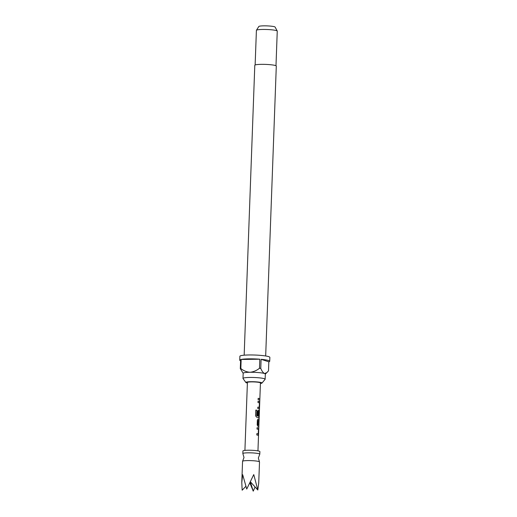 <?xml version="1.0" encoding="UTF-8"?>
<svg xmlns="http://www.w3.org/2000/svg" width="517" height="517" viewBox="0 0 517 517"><rect width="100%" height="100%" fill="white"/><g stroke="black" fill="none" stroke-linecap="round" stroke-linejoin="round"><path stroke-width="0.78" d="M241.788 482.439L242.557 461.326A8.479 1.008 2.1 0 1 242.596 461.235A8.479 1.008 2.1 0 1 243.203 460.964A8.479 1.008 2.1 0 1 252.322 460.686A8.479 1.008 2.1 0 1 259.469 461.855A8.479 1.008 2.1 0 1 259.502 461.946L258.726 483.059L257.809 490L253.763 474.587L246.745 489.05L242.699 474.729L241.788 482.439L242.163 490.206L245.73 486.465M259.469 461.855L258.338 458.017L259.747 454.269A8.479 1.008 -177.9 0 0 259.786 454.178A8.479 1.008 -177.9 0 0 252.981 452.944A8.479 1.008 -177.9 0 0 243.488 453.202A8.479 1.008 -177.9 0 0 242.841 453.558A8.479 1.008 -177.9 0 0 242.874 453.648L244.005 457.487L242.596 461.235M259.786 454.178L259.883 451.593A8.479 1.008 -177.9 0 0 253.078 450.352A8.479 1.008 -177.9 0 0 243.585 450.611A8.479 1.008 -177.9 0 0 242.938 450.973L242.841 453.558M260.419 383.511A8.091 0.963 -177.9 0 0 261.97 383.084A8.091 0.963 -177.9 0 0 261.395 382.599A8.091 0.963 -177.9 0 0 251.999 381.695A8.091 0.963 -177.9 0 0 245.872 382.496A8.091 0.963 -177.9 0 0 246.454 382.8A8.091 0.963 -177.9 0 0 247.385 383.032M261.97 383.084L265.092 379.342A11.083 1.318 -177.9 0 0 265.143 379.226A11.083 1.318 -177.9 0 0 264.297 378.683A11.083 1.318 -177.9 0 0 251.928 377.449A11.083 1.318 -177.9 0 0 242.99 378.412A11.083 1.318 -177.9 0 0 243.029 378.534L245.872 382.496M265.673 355.974L276.298 66.073A10.76 1.28 -177.9 0 0 275.483 65.543A10.76 1.28 -177.9 0 0 263.47 64.347A10.76 1.28 -177.9 0 0 254.797 65.284L244.166 355.185M275.988 65.749L277.254 31.123A10.43 1.241 -177.9 0 0 277.235 31.033A10.43 1.241 -177.9 0 0 276.459 30.613A10.43 1.241 -177.9 0 0 265.169 29.456A10.43 1.241 -177.9 0 0 256.432 30.27A10.43 1.241 -177.9 0 0 256.406 30.354L255.133 64.98M277.235 31.033L275.122 27.091A8.175 0.969 -177.9 0 0 274.521 26.755A8.175 0.969 -177.9 0 0 265.673 25.85A8.175 0.969 -177.9 0 0 258.823 26.49L256.432 30.27M242.99 378.412L243.177 373.235A11.083 1.318 2.1 0 1 250.015 372.272A11.083 1.318 2.1 0 1 264.491 373.507A11.083 1.318 2.1 0 1 265.331 374.049L265.143 379.226M265.331 374.127L268.497 370.876L268.827 361.816A14.999 1.784 -177.9 0 0 269.719 361.254L269.861 357.37A14.999 1.784 -177.9 0 0 268.717 356.64A14.999 1.784 -177.9 0 0 251.979 354.966A14.999 1.784 -177.9 0 0 239.888 356.271L239.746 360.155A14.999 1.784 -177.9 0 0 240.586 360.782M269.719 361.254A14.999 1.784 -177.9 0 0 268.575 360.523A14.999 1.784 -177.9 0 0 261.098 359.315L260.768 368.375A14.999 1.784 2.1 0 0 259.482 368.266L259.812 359.205A14.999 1.784 -177.9 0 0 241.161 359.457L240.832 368.511A14.999 1.784 2.1 0 0 240.302 368.647L240.631 359.586A14.999 1.784 -177.9 0 0 239.746 360.155M256.865 433.653A6.391 0.763 -177.9 0 1 258.19 433.989L258.481 429.414A6.521 0.775 -177.9 0 0 257.033 429.052L257.085 427.695A6.521 0.775 -177.9 0 1 258.578 428.082L258.351 435.379M258.313 435.372A6.521 0.775 -177.9 0 0 256.82 434.984L256.865 433.627A6.521 0.775 -177.9 0 1 258.313 433.989M258.92 420.644L258.965 419.403A6.391 0.763 -177.9 0 0 258.061 419.016L257.363 420.134L257.188 424.884L257.905 426.305A6.521 0.775 -177.9 0 1 258.823 426.699L258.875 425.336A6.521 0.775 -177.9 0 0 258.041 424.968L258.209 420.392A6.521 0.775 -177.9 0 1 259.043 420.767L259.095 419.403A6.521 0.775 -177.9 0 0 258.17 419.016L258.073 419.003M258.959 417.71L259.23 410.42A6.521 0.775 -177.9 0 0 258.494 410.181L257.686 411.299L257.544 415.196A6.521 0.775 -177.9 0 1 258.351 415.358L258.539 411.416A6.521 0.775 -177.9 0 1 259.133 411.603L258.965 416.179A6.521 0.775 -177.9 0 0 256.826 415.713L256.955 410.233A6.521 0.775 -177.9 0 0 255.805 410.104L255.592 415.81L256.626 417.2A6.521 0.775 -177.9 0 1 258.959 417.71L258.998 417.717M258.836 417.71L259.101 410.414A6.391 0.763 -177.9 0 0 258.384 410.188L258.397 410.175M257.841 407.157A6.391 0.763 -177.9 0 1 259.159 407.493L259.456 402.924A6.521 0.775 -177.9 0 0 258.009 402.562L258.054 401.198A6.521 0.775 -177.9 0 1 259.553 401.586L259.321 408.882M259.282 408.876A6.521 0.775 -177.9 0 0 257.789 408.495L257.841 407.131A6.521 0.775 -177.9 0 1 259.288 407.499M259.799 400.203A6.521 0.775 -177.9 0 0 258.112 399.66L258.164 398.303A6.521 0.775 -177.9 0 1 259.844 398.846L259.799 400.203M257.951 450.876L260.439 382.942A6.521 0.775 -177.9 0 0 255.211 381.985A6.521 0.775 -177.9 0 0 247.901 382.186A6.521 0.775 -177.9 0 0 247.41 382.464L244.916 450.397M240.302 368.647L243.177 373.319M266.966 372.634L264.491 373.507C263.069 372.731 261.828 371.019 260.768 368.375M268.827 361.816L261.098 359.315M259.812 359.205L241.161 359.457M259.482 368.266C256.639 370.573 253.485 371.91 250.015 372.272C246.59 372.014 243.526 370.76 240.832 368.511M249.814 482.729L253.233 491.15L250.306 481.715M253.233 491.15L255.068 486.962M257.809 490L250.312 481.702M259.67 400.08L259.844 398.846M259.715 398.84A6.391 0.763 -177.9 0 0 258.164 398.323M259.159 408.876L259.521 407.764M259.392 407.764L259.696 403.008M259.566 403.008L259.553 401.586M259.424 401.586A6.391 0.763 -177.9 0 0 258.054 401.224M258.242 415.332L258.494 411.493M256.826 415.713L256.742 415.72A6.391 0.763 -177.9 0 1 258.843 416.179L258.965 416.179M256.678 415.623L256.955 410.233M256.878 410.246A6.391 0.763 -177.9 0 0 255.805 410.123M258.7 426.577L258.875 425.336M258.746 425.336A6.391 0.763 -177.9 0 0 257.931 424.974L258.041 424.968M257.893 424.871L258.164 420.47M258.183 435.372L258.552 434.261M258.416 434.254L258.72 429.504M258.59 429.504L258.578 428.082M258.455 428.082A6.391 0.763 -177.9 0 0 257.085 427.721"/></g></svg>
